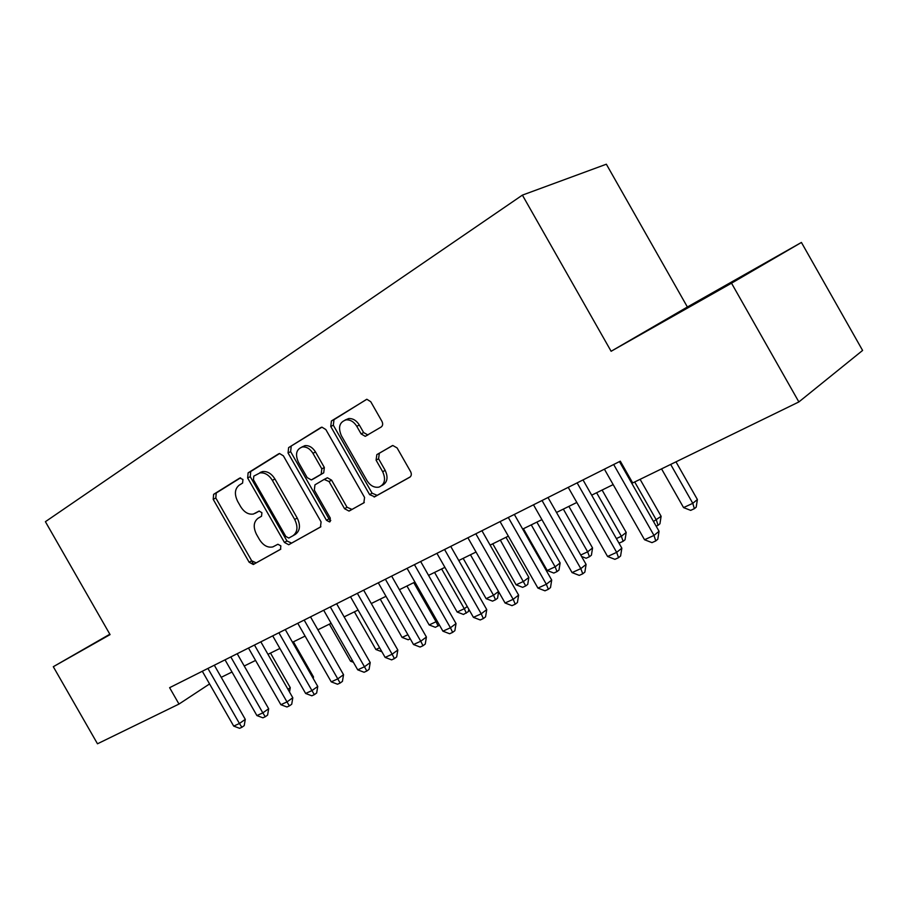 <?xml version="1.0" encoding="UTF-8"?>
<svg xmlns="http://www.w3.org/2000/svg" width="908" height="908" viewBox="0 0 908 908"><rect width="100%" height="100%" fill="white"/><g stroke="black" fill="none" stroke-linecap="round" stroke-linejoin="round"><path stroke-width="1.36" d="M242.935 479.469L239.746 478.062L213.618 494.338L213.21 499.343L249.155 562.245L253.298 564.504L280.481 549.374L280.856 545.867L277.905 544.255L272.865 546.9C267.781 547.967 263.331 545.538 259.506 539.624L256.476 534.324C253.037 527.185 253.559 521.839 258.054 518.264L261.549 516.221L261.901 512.679L259.098 511.068L253.423 514.03C248.542 514.791 244.297 512.362 240.711 506.732L237.68 501.42C234.23 494.27 234.729 488.856 239.156 485.19L242.606 483.056L242.935 479.469M725.787 285.611L686.482 308.073L725.787 285.611M109.891 634.306L104.681 637.325L109.947 634.397M381.167 427.021C382.847 425.704 383.108 423.809 381.939 421.346L370.759 401.722L366.866 399.27L331.42 420.96L330.762 426.499L369.624 494.633L374.686 496.801L409.78 477.222C411.494 475.951 411.767 474.089 410.609 471.638L397.114 447.95L392.801 445.488L376.843 454.613L376.082 460.163L382.688 471.751C386.025 479.333 384.788 484.452 378.999 487.108C374.289 487.914 370.305 485.78 367.036 480.695L341.385 435.726C337.867 427.305 339.467 422.004 346.209 419.837C350.443 419.655 353.972 421.823 356.787 426.329L361.112 433.899L365.22 436.339L381.167 427.021M611.118 351.271L731.519 283.183L798.87 401.938L862.6 350.443L801.423 242.447L687.39 307.006L606.351 164.212L522.395 195.118L611.118 351.271L687.39 307.006M109.845 634.215L53.3 666.71L110.072 634.613L45.4 521.691L522.395 195.118M53.3 666.71L97.485 743.788L178.989 704.063L209.578 683.94M798.87 401.938L632.683 482.942L620.312 461.173L169.614 687.685L178.989 704.063M283.387 455.85L279.528 453.512L278.654 453.83L248.122 472.841L247.646 478.005L284.442 542.439L288.71 544.732L320.456 527.06L321.08 521.884L283.387 455.85M288.619 447.621L320.876 427.52L321.931 427.157L325.836 429.552L364.573 497.471L363.847 502.85L348.99 511.068L344.552 508.707L329.036 481.524L324.145 479.424L314.951 484.838L314.327 490.127L330.319 518.15L329.559 521.941L326.483 520.307L288.052 452.967L288.619 447.621L321.965 427.157M731.519 283.183L801.423 242.447M221.234 677.323L231.994 672.022M244.229 666.007L255.568 660.434M267.974 654.327L279.914 648.46M292.524 642.262L305.088 636.088M317.891 629.789L331.125 623.285M344.132 616.884L358.081 610.028M371.281 603.536L385.991 596.306M399.406 589.712L414.911 582.085M428.553 575.377L444.909 567.341M458.767 560.52L476.03 552.03M490.127 545.106L508.344 536.151M522.679 529.092L541.917 519.637M556.513 512.464L576.83 502.464M591.687 495.166L613.172 484.6M628.291 477.165L629.153 476.745M240.586 477.835L216.229 492.999L215.809 497.993L251.686 560.769L256.158 562.881L253.627 564.356L251.595 560.826M257.35 512.123L255.216 513.292M259.223 511.034L257.781 511.896M256.158 562.881L280.822 549.113M279.687 453.489L250.722 471.524L250.245 476.666L286.962 540.975L291.604 543.097L320.887 526.754M253.797 476.132L253.446 479.753L285.827 536.446L288.789 538.058L292.875 535.799C297.586 532.236 298.187 526.799 294.703 519.467L272.355 480.343C268.904 474.895 264.773 472.41 259.949 472.909L253.797 476.132M292.875 535.799L295.395 534.347C300.094 530.783 300.707 525.346 297.222 518.037L294.703 519.467M260.085 472.512L262.537 471.581C267.361 471.082 271.492 473.545 274.931 478.993L297.222 518.037M364.301 502.521L349.489 510.864M324.145 479.424L327.391 477.767L331.568 480.128L347.038 507.254L351.975 509.399M291.207 446.316L290.628 451.651L328.98 518.843L330.784 520.432M312.942 453.308C310.071 448.756 306.564 446.634 302.421 446.952C296.314 449.176 294.975 454.25 298.38 462.172L307.165 477.585L311.285 479.935L321.171 474.226L321.818 468.857L312.942 453.308L315.496 451.968C312.636 447.428 309.129 445.317 304.986 445.635L301.774 447.076M314.384 478.368L312 479.662M315.496 451.968L324.349 467.495L323.713 472.841L314.531 478.278M345.085 420.041L348.763 418.543C352.985 418.361 356.515 420.517 359.33 425.023L363.631 432.571L367.91 434.977M381.882 485.542C387.341 482.704 388.431 477.642 385.174 470.344L382.688 471.751M392.449 445.578L379.34 453.228L378.568 458.778L385.174 470.344M366.73 399.282L333.996 419.666L333.327 425.205L372.098 493.192L377.149 495.348L410.268 476.87M287.972 689.297L290.276 687.674L270.505 653.09M290.276 687.674L289.538 692.044M207.921 668.436L239.428 723.494L233.697 726.094L202.314 671.25M214.311 665.224L245.285 719.363L239.428 723.494L241.891 727.285L239.599 728.318L233.697 726.094M245.285 719.363L244.229 725.617L241.891 727.285M312.67 677.527L313.498 676.937L293.432 641.82M313.498 676.937L313.237 678.514M329.377 624.136L350.545 661.194L352.315 660.377M353.405 662.284L350.545 661.194M354.392 611.844L375.889 649.504L379.635 647.779M381.928 651.796L375.889 649.504M230.814 656.927L262.821 712.882L256.907 715.572L225.025 659.832M237.204 653.715L268.666 708.739L262.821 712.882L265.272 716.753L262.9 717.819L256.907 715.572M268.666 708.739L267.599 715.095L265.272 716.753M254.467 645.043L286.985 701.918L280.867 704.699L248.486 648.051M260.834 641.842L292.807 697.764L286.985 701.918L289.402 705.891L286.951 706.991L280.867 704.699M292.807 697.764L291.729 704.211L289.402 705.891M278.904 632.763L311.955 690.591L305.633 693.462L272.718 635.872M285.26 629.562L317.755 686.425L311.955 690.591L314.35 694.654L311.819 695.8L305.633 693.462M317.755 686.425L316.665 692.986L314.35 694.654M304.169 620.062L337.776 678.878L331.238 681.851L297.767 623.274M310.513 616.873L343.542 674.701L337.776 678.878L340.137 683.043L337.515 684.223L331.238 681.851M343.542 674.701L342.429 681.363L340.137 683.043M380.236 599.132L402.085 637.416L407.919 634.726M410.257 638.823L408.203 639.754L402.085 637.416M330.308 606.93L364.483 666.767L357.718 669.832L323.691 610.255M336.63 603.752L370.214 662.568L364.483 666.767L366.809 671.035L364.097 672.26L357.718 669.832M370.214 662.568L369.091 669.355L366.809 671.035M406.943 586L429.155 624.931L436.067 621.742L413.764 582.652M439.438 625.079L435.375 627.315L429.155 624.931M438.144 626.043L436.067 621.742L437.1 620.981M357.366 593.333L392.131 654.225L385.128 657.403L350.511 596.772M363.654 590.166L397.817 650.015L392.131 654.225L394.413 658.606L391.609 659.866L385.128 657.403M397.817 650.015L396.683 656.915L394.413 658.606M434.569 572.415L457.155 612.026L464.306 608.723L441.629 568.953M468.789 609.223L468.403 611.572L463.466 614.444L457.155 612.026M466.337 613.138L464.306 608.723L467.245 606.521M385.389 579.247L420.767 641.23L413.503 644.521L378.296 582.811M391.643 576.103L426.408 637.019L420.767 641.23L423.003 645.736L420.098 647.041L413.503 644.521M426.408 637.019L425.262 644.044L423.003 645.736M463.159 558.363L486.12 598.656L493.521 595.239L470.457 554.777M498.617 591.664L497.561 598.213L495.507 599.768L492.545 601.13L486.12 598.656M495.507 599.768L493.521 595.239L498.503 591.483M414.434 564.64L450.436 627.769L442.922 631.185L407.079 568.34M420.654 561.519L456.032 623.558L450.436 627.769L452.638 632.388L449.63 633.75L442.922 631.185M456.032 623.558L454.863 630.697L452.638 632.388M492.749 543.813L516.119 584.82L523.78 581.29L528.853 577.409L506.006 537.298M528.853 577.409L527.741 584.377L525.709 585.932L500.319 540.09M525.709 585.932L522.645 587.34L516.119 584.82M444.568 549.499L481.217 613.808L473.42 617.349L436.93 553.347M450.731 546.4L486.745 609.586L481.217 613.808L483.362 618.552L480.241 619.96L473.42 617.349M486.745 609.586L485.564 616.861L483.362 618.552M523.417 528.74L547.195 570.485L555.14 566.83L560.134 562.96L536.878 522.111M560.134 562.96L558.999 570.042L557.001 571.597L555.14 566.83L531.259 524.881M557.001 571.597L553.823 573.062L547.195 570.485M475.826 533.791L513.168 599.314L505.064 602.991L467.904 537.774M481.932 530.726L518.616 595.103L513.168 599.314L515.245 604.206L511.999 605.659L505.064 602.991M518.616 595.103L517.424 602.503L515.245 604.206M580.734 555.015L587.646 551.826L592.561 547.967L568.885 506.38M592.561 547.967L591.414 555.185L589.451 556.74L587.646 551.826L563.335 509.104M589.451 556.74L586.159 558.25L581.563 556.468M508.298 517.469L546.332 584.264L537.922 588.089L500.058 521.612M514.337 514.439L551.701 580.053L546.332 584.264L548.353 589.292L544.982 590.813L537.922 588.089M551.701 580.053L550.498 587.601L548.353 589.292M616.384 538.569L621.378 536.276L626.202 532.428L602.095 490.048M626.202 532.428L625.033 539.772L623.115 541.316L621.378 536.276L596.613 492.738M623.115 541.316L619.687 542.882L618.598 542.462M542.042 500.512L580.814 568.624L572.063 572.596L533.484 504.814M548.001 497.516L586.091 564.424L580.814 568.624L582.754 573.799L579.259 575.377L572.063 572.596M586.091 564.424L584.865 572.108L582.754 573.799M653.476 521.464L661.115 516.289L640.095 479.322M661.115 516.289L659.934 523.768L658.062 525.312L656.405 520.114L634.703 481.955M658.062 525.312L656.166 526.175M577.136 482.874L616.668 552.359L607.577 556.49L568.226 487.346M583.015 479.923L621.844 548.171L616.668 552.359L618.541 557.694L614.898 559.339L607.577 556.49M621.844 548.171L620.595 556.002L618.541 557.694M661.546 468.869L683.554 507.595L692.781 503.327L697.389 499.525L675.972 461.832M697.389 499.525L696.198 507.152L694.359 508.684L692.781 503.327L670.671 464.419M694.359 508.684L690.67 510.375L683.554 507.595M613.672 464.51L653.998 535.436L644.521 539.727L604.399 469.175M619.449 461.604L659.049 531.248L653.998 535.436L655.769 540.93L651.978 542.632L644.521 539.727M659.049 531.248L657.789 539.239L655.769 540.93M251.686 560.769L249.155 562.245M215.809 497.993L213.21 499.343M216.229 492.999L213.618 494.338M291.604 543.097L289.084 544.562M286.962 540.975L284.442 542.439M250.245 476.666L247.646 478.005M250.722 471.524L248.122 472.841M274.931 478.993L272.355 480.343M347.038 507.254L344.552 508.707M331.568 480.128L329.036 481.524M328.98 518.843L326.483 520.307M290.628 451.651L288.052 452.967M323.713 472.841L321.171 474.226M324.349 467.495L321.818 468.857M363.631 432.571L361.112 433.899M359.33 425.023L356.787 426.329M378.568 458.778L376.082 460.163M379.34 453.228L376.843 454.613M377.149 495.348L374.686 496.801M372.098 493.192L369.624 494.633M333.327 425.205L330.762 426.499M333.996 419.666L331.42 420.96M255.818 563.028L253.298 564.504M291.218 543.256L288.71 544.732M262.537 471.581L259.949 472.909M351.475 509.615L348.99 511.068M327.391 477.767L324.86 479.152M330.206 521.555L329.559 521.941M304.986 445.635L302.421 446.952M367.751 435L365.22 436.339M348.763 418.543L346.209 419.837M376.604 495.575L374.13 497.028"/></g></svg>
